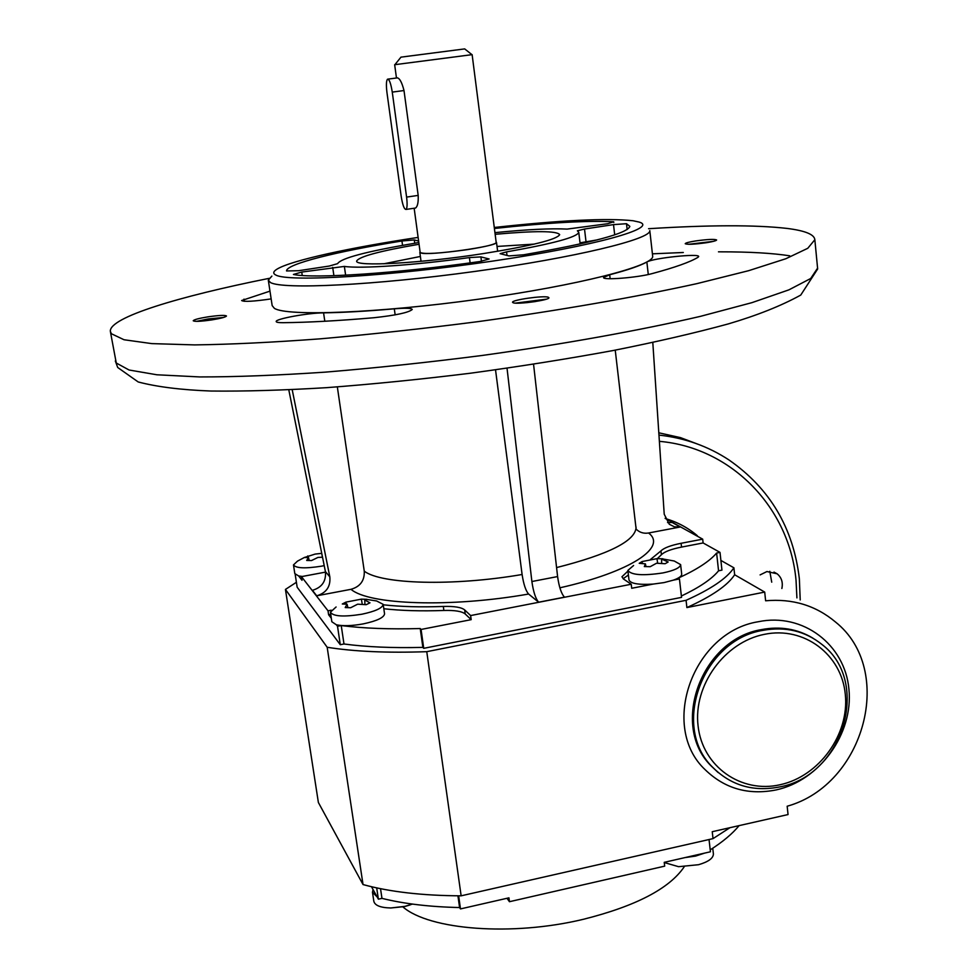 <?xml version="1.0" encoding="UTF-8"?>
<svg xmlns="http://www.w3.org/2000/svg" width="978" height="978" viewBox="0 0 978 978"><rect width="100%" height="100%" fill="white"/><g stroke="black" fill="none" stroke-linecap="round" stroke-linejoin="round"><path stroke-width="1.47" d="M394.916 64.67L400.956 57.152L464.697 48.9L471.958 54.658M386.946 92.445C386.078 85.184 386.261 80.758 387.496 79.194C389.268 79.047 390.858 83.35 392.264 92.103L406.591 197.091C407.41 203.901 407.239 208.021 406.078 209.426C404.244 209.488 402.606 205.074 401.163 196.199L386.946 92.445M414.892 208.131L415.516 208.045C417.594 206.492 418.486 202.275 418.181 195.404L404 90.538C401.995 82.604 399.757 78.362 397.3 77.824M396.469 78.008L394.66 64.707L472.129 54.646L496.188 242.41M414.159 208.241L420.149 252.348L421.078 252.996C428.56 255.992 498.584 246.175 496.201 242.471M420.1 251.945L419.831 252.397C423.67 254.427 439.525 253.498 467.423 249.634C485.699 246.725 495.394 244.317 496.506 242.434L496.139 241.994M420.381 256.468L383.755 263.803M534.281 244.109L497.02 246.444M597.35 239.867L580.027 242.837M526.677 302.667L535.321 301.566M495.149 234.304C535.382 230.698 556.898 230.808 559.673 234.622C557.13 239.488 531.702 245.808 483.389 253.583C420.662 263.375 354.293 266.97 356.689 260.992C359.146 256.566 379.929 250.991 419.049 244.256M506.555 251.884C553.059 243.681 577.13 237.165 578.768 232.336L577.387 230.784L584.514 229.023L613.512 224.61L626.495 223.705L629.844 226.37C627.68 233.314 592.301 242.776 523.707 254.781L508.976 255.93L500.113 253.669L506.555 251.884L507.007 255.454M494.403 228.473C547.961 222.666 587.729 220.429 613.707 221.774L607.754 223.717L567.13 229.096C551.36 228.253 527.289 229.439 494.941 232.642M418.804 242.458L414.684 243.277C366.567 251.419 340.882 258.216 337.606 263.657L329.256 266.053L298.583 270.71L286.554 270.955C286.004 264.084 336.848 251.432 401.946 240.979L414.293 239.94L418.608 241.04M479.892 261.529C396.628 273.449 313.583 278.852 293.424 274.451L301.75 272.067L344.366 266.419C360.784 268.877 414.868 265.209 469.416 257.581L480.907 256.896L489.122 258.987L479.892 261.529M418.119 237.422C350.307 247.556 291.175 260.454 277.092 269.097C273.094 271.529 272.703 273.522 275.894 275.075C288.412 282.251 390.442 276.236 492.888 261.065C595.455 245.967 659.062 227.85 639.172 222.079L633.072 220.747C607.057 217.96 560.797 220.197 494.269 227.471M271.86 276.114L268.302 280.148L270.454 282.52C282.642 289.684 374.281 285.307 474.623 271.468C575.015 257.691 651.495 239.06 649.795 230.6L652.632 255.784M546.323 299.182L515.43 303.119M223.473 317.471L208.204 318.938L196.566 321.359M713.341 241.37L688.708 244.292M713.378 853.77L713.402 853.977C713.28 858.281 708.341 861.862 698.549 864.711L678.598 866.691L664.258 862.547M412.496 904.088L404.819 906.374L390.821 907.975C380.515 907.731 374.855 905.481 373.828 901.251L372.508 892.462M402.948 906.948C429.379 929.956 512.02 936.533 583.438 919.283C635.688 906.154 669.258 888.709 684.123 866.936M268.363 280.515L272.165 305.601L274.353 308.314C286.688 316.554 378.205 313.143 478.242 299.244C578.353 285.417 654.49 265.723 652.681 256.187M513.181 302.777L512.545 302.288C511.592 299.94 543.413 295.393 548.206 297.202L548.927 297.715C550.015 300.05 517.594 304.659 513.181 302.777M207.874 316.86C218.876 315.295 225.087 315.002 226.468 315.992C225.796 317.092 220.942 318.388 211.896 319.892C200.808 321.469 194.585 321.762 193.228 320.76C193.95 319.647 198.827 318.351 207.874 316.86M706.397 242.715C694.27 244.378 687.204 244.708 685.211 243.693C685.578 242.923 689.001 242.006 695.492 240.967C707.546 239.304 714.588 238.974 716.63 239.989C716.287 240.747 712.876 241.664 706.397 242.715M668.145 561.983L665.162 563.719L656.507 563.242L650.223 566.69L644.331 566.58L645.407 563.854L639.221 563.316L642.106 561.543L656.971 558.67L662.888 558.768L661.58 559.074L668.145 561.983M656.971 558.67L657.656 563.059M642.106 561.543L642.277 562.68M695.554 856.092L684.991 857.596L704.576 853.122L695.554 856.092M377.141 896.936L372.484 892.242L373.046 889.54L378.376 899.173L381.97 898.366C404.048 903.843 429.917 906.899 459.599 907.547L460.491 908.917L508.939 897.841L509.452 901.704L506.995 898.293M609.685 274.769C627.668 270.05 640.052 265.796 646.861 262.018C652.852 258.094 699.808 253.143 698.659 256.578L698.011 257.3C690.162 262.055 674.942 267.471 652.338 273.547C637.888 277.63 602.314 280.466 603.573 277.495L609.685 274.769L610.15 278.73M271.138 298.901C253.828 301.432 243.987 301.982 241.639 300.539L269.965 291.138M373.951 317.728C338.474 320.784 308.217 322.434 283.204 322.691C278.657 322.716 276.309 322.349 276.187 321.566C275.062 318.938 308.143 312.887 323.571 312.85C343.327 312.557 366.897 311.212 394.305 308.816C405.54 307.899 411.518 308.131 412.227 309.5C408.682 312.581 395.919 315.332 373.951 317.728M269.06 278.363C177.996 296.591 109.658 317.361 110.331 331.212L111.345 333.718L124.023 339.745L151.773 343.608L194.622 344.904C230.343 344.427 272.19 342.398 320.161 338.84C370.735 334.39 423.352 328.669 478.01 321.64C559.66 310.381 636.14 297.031 696.862 283.644L748.647 270.686L785.823 258.742L807.767 248.302L814.845 239.72C814.368 234.439 805.09 230.674 787.009 228.412C755.505 224.818 709.356 224.916 648.573 228.705M633.597 565.504L627.864 570.418C631.287 575.101 642.974 575.932 662.925 572.925C674.294 570.529 680.187 567.753 680.615 564.599L674.233 561.005L662.876 558.988M509.452 901.704L664.685 866.141L664.233 862.339L684.991 857.596M710.211 849.87C722.742 841.887 732.375 833.806 739.124 825.615M704.576 853.122L710.431 851.777L709.038 839.527M371.481 886.716L373.046 889.54M369.977 602.827L366.2 604.685L357.655 604.184L350.65 607.741L345.222 607.57L347.068 604.196L342.3 603.988L345.98 602.106L361.395 599.147L366.884 599.306L364.721 599.979L369.977 602.827M361.395 599.147L362.202 603.903M345.98 602.106L346.2 603.463M627.876 570.553L628.988 579.954C630.468 583.597 638.524 584.978 653.17 584.086L664.038 582.595L673.402 580.137C678.94 578.145 681.715 576.152 681.703 574.159L680.615 564.599M460.491 908.917L458.645 895.824M459.599 907.547L457.936 895.811M381.97 898.366L380.528 888.684M378.376 899.173L376.689 887.89M288.803 389.855L325.417 571.592C326.273 581.238 321.958 587.472 312.434 590.321L316.713 595.81C326.334 592.937 330.711 586.617 329.83 576.873L292.202 389.696M337.337 386.909L364.268 571.176C364.672 580.59 360.246 586.641 351.004 589.318L316.713 595.81M507.032 368.205L531.885 581.519C533.365 591.861 535.614 598.756 538.646 602.203L528.609 594.037C525.785 590.883 523.621 584.367 522.105 574.502L495.528 369.831M538.646 602.203L564.489 597.167C561.348 593.756 559.049 586.886 557.594 576.568L533.56 364.244M652.803 342.508L664.221 514.208L669.282 524.257L674.453 526.836L680.321 526.983L648.548 532.998C643.634 533.792 639.453 532.46 636.03 529.025M366.884 599.453L376.628 600.969L383.18 604.355C382.545 608.035 375.442 611.323 361.884 614.221C343.633 617.106 333.143 616.421 330.405 612.191L336.09 606.983M650.419 559.526L660.969 550.895C663.989 547.9 670.7 545.369 681.104 543.291L702.693 539.159L703.109 542.949L720.016 552.387L716.617 553.047C709.722 561.201 696.911 569.575 678.17 578.157L679.441 578.952L673.402 580.137M703.109 542.949L681.532 547.093C671.128 549.159 664.417 551.714 661.409 554.722L657.326 558.646M628.402 575.015L623.12 578.719M653.17 584.086L631.715 588.279L631.238 584.245L623.585 579.062L621.947 576.763L627.937 571.079M285.442 589.428L318.376 802.486L363.034 884.564C389.904 891.912 422.606 895.665 461.139 895.824L713.023 838.623L712.241 831.703L788.048 814.552L787.168 806.227C864.784 784.686 895.665 669.832 835.42 621.947C815.75 605.468 792.486 598.414 765.615 600.785L764.71 592.081L686.886 607.57L686.067 600.309L426.763 651.678C387.435 653.059 354.244 651.58 327.178 647.265L285.442 589.428L296.407 582.289M713.023 838.623L729.918 827.706M764.71 592.081L734.649 574.758C727.681 585.394 711.752 596.323 686.886 607.57M771.728 582.167L769.796 571.299M701.177 445.442L680.554 437.643L658.805 432.802M665.639 518.658C677.473 522.118 688.035 527.79 697.314 535.687M760.102 574.905L766.923 571.543L777.119 573.793C781.544 577.485 783.134 582.387 781.862 588.499M680.321 526.983L672.179 522.484L667.558 522.57M383.242 604.795C400.405 606.727 420.43 607.277 443.315 606.458C454.318 606.14 461.433 607.289 464.66 609.917L470.626 615.565L471.176 619.661L465.21 613.976C461.983 611.323 454.868 610.15 443.878 610.468C420.992 611.274 400.98 610.688 383.816 608.732M384.537 613.744L384.562 613.891C383.938 617.631 376.848 620.957 363.303 623.878C352.092 625.896 343.119 626.201 336.371 624.795L331.835 621.751L330.43 612.338M471.176 619.661L421.066 629.453L423.731 648.328L681.532 597.375L679.441 578.952M470.626 615.565L631.238 584.245M681.385 596.018C699.453 587.423 711.85 579.013 718.561 570.81L721.947 570.137L720.016 552.387M716.617 553.047L718.561 570.81M702.693 539.159L665.101 518.352M421.066 629.453L420.222 628.536C389.867 629.392 363.535 628.402 341.236 625.565L343.987 643.989C366.273 646.996 392.569 648.133 422.875 647.387L423.731 648.328M420.222 628.536L422.875 647.387M720.884 560.418L733.903 567.802C726.911 578.328 710.957 589.159 686.067 600.309M734.649 574.758L733.903 567.802M461.139 895.824L426.763 651.678M363.034 884.564L327.178 647.265M325.503 572.118L301.456 576.629L328.021 610.822L331.224 610.199M330.723 614.343L328.608 614.746L328.021 610.822M341.236 625.565L337.52 626.287L336.371 624.795M331.31 618.243L328.608 614.746M337.52 626.287L340.283 644.71L343.987 643.989M295.197 574.416L297.165 587.228L340.283 644.71M301.456 576.629L302.019 580.296L298.669 575.969L294.806 573.597L293.498 565.027M302.336 576.47L298.669 575.969M304.659 557.338L297.508 561.115L293.486 564.917C295.857 568.291 305.197 568.719 321.505 566.176L324.207 565.626M321.762 553.45L322.398 557.203M322.52 557.216L317.96 557.423L311.554 560.541L306.701 560.455L308.486 557.521L304.317 557.533L315.124 554.086L321.738 553.34M307.74 555.944L307.911 556.995M404 90.538L392.264 92.103M418.181 195.404L406.591 197.091M626.495 223.705L627.167 229.512M613.512 224.61L614.697 234.842M584.514 229.023L586.005 241.603M613.707 221.774L613.793 222.483M414.293 239.94L414.745 243.265M401.946 240.979L402.545 245.356M480.907 256.896L481.469 261.297M469.416 257.581L470.112 262.886M344.366 266.419L345.625 275.197M332.691 267.361L333.901 275.686M301.75 272.067L302.251 275.478M780.224 784.711C741.275 793.745 702.448 766.593 698.084 725.957C693.133 685.456 724.539 642.094 764.368 634.343C804.148 625.981 841.777 654.612 845.322 694.551C849.454 734.38 819.234 776.263 780.224 784.711M110.465 332.007L116.272 363.021L129.072 370.002L156.896 374.782L199.744 376.933C235.429 376.958 277.202 375.369 325.063 372.153C375.503 367.997 427.961 362.422 482.435 355.43C563.793 344.134 639.967 330.393 700.407 316.359L751.935 302.654L788.904 289.855L810.701 278.498L817.584 268.143M789.723 255.808C772.388 253.131 749.405 251.811 720.774 251.835M720.285 251.835L718.475 251.835M683.304 252.495L652.412 253.828M762.779 630.382C785.383 626.262 805.139 630.993 822.058 644.539C871.496 682.253 842.95 775.578 779.833 786.899C753.207 792.156 730.639 785.444 712.155 766.764C670.981 726.263 702.705 639.905 762.779 630.382M646.861 262.018L648.28 274.512M243.974 299.134L244.304 301.297M323.571 312.85L324.806 321.261M394.305 308.816L395.149 314.867M717.925 772.339L710.994 765.786C669.869 725.334 701.544 639.111 761.544 629.6C780.285 626.042 797.4 628.891 812.877 638.121M325.417 571.592L329.83 576.873M364.268 571.176C381.224 584.245 453.12 586.384 522.105 574.502M531.885 581.519L557.594 576.568M556.58 567.582C608.805 554.343 635.309 540.968 636.067 527.472L635.993 526.836M758.39 621.715C802.95 612.436 844.992 644.575 848.928 689.209C853.513 733.708 819.796 780.456 776.202 789.918C748.451 795.395 724.796 788.684 705.236 769.772C659.172 726.923 692.84 631.984 758.39 621.715M796.911 597.9L796.043 580.419C789.723 508.426 732.119 447.692 659.38 441.335M681.104 543.291L681.532 547.093M660.969 550.895L661.409 554.722M351.004 589.318C368.853 604.82 450.54 607.827 528.609 594.037M559.868 587.815C631.238 571.763 667.546 547.02 648.548 532.998M443.315 606.458L443.878 610.468M464.66 609.917L465.21 613.976M800.212 599.954L799.356 578.78C793.415 528.047 769.906 488.401 728.855 459.88C707.889 446.139 684.588 437.887 658.964 435.1M397.031 77.934L388.058 79.108M415.516 208.045L406.078 209.426M496.506 242.434L497.643 251.285M419.843 252.458L421.041 261.309M578.768 232.336L580.162 243.962M678.598 866.691L698.549 864.711M390.821 907.975L404.66 906.569L410.21 904.894M661.58 559.135L661.666 563.022M645.407 563.854L645.969 566.531M712.754 848.232L713.402 853.977M115.318 360.955L117.702 367.483L138.216 381.97C156.993 386.897 181.223 389.916 210.893 391.029C244.341 391.42 282.899 390.295 326.566 387.667C372.508 384.195 420.406 379.378 470.284 373.241C520.125 366.444 567.9 358.853 613.622 350.442C657.033 341.774 695.248 332.936 728.255 323.926C757.106 315.417 781.275 305.796 800.75 295.075L817.657 268.974L814.845 239.72M364.721 600.052L364.965 604.318M347.068 604.196L347.887 607.558M712.155 766.764L718.231 772.608M636.067 528.597L615.235 350.136M773.977 572.081L777.119 573.793M384.562 613.891L383.18 604.355M308.486 557.521L309.195 560.418"/></g></svg>

